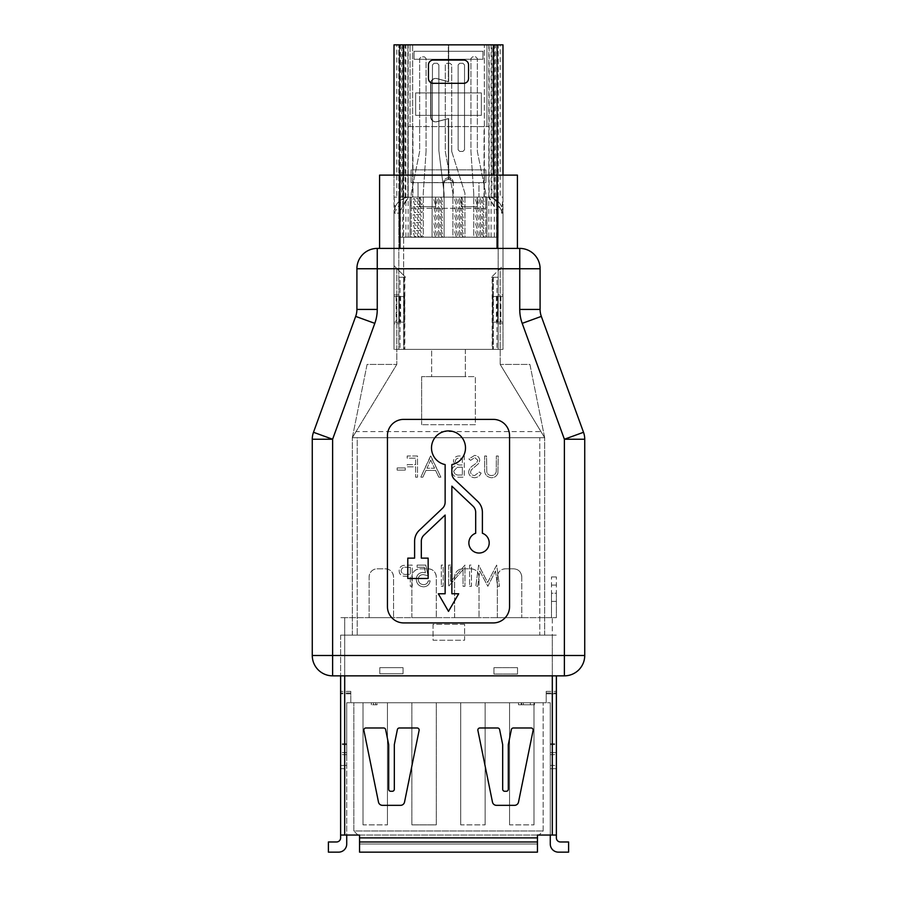 <?xml version="1.0" encoding="UTF-8"?>
<svg xmlns="http://www.w3.org/2000/svg" width="897" height="897" viewBox="0 0 897 897"><rect width="100%" height="100%" fill="white"/><g stroke="black" fill="none" stroke-linecap="round" stroke-linejoin="round"><path stroke-width="0.67" stroke-dasharray="4.49 3.36" d="M410.31 586.29L412.205 586.29L412.205 565.088L403.224 565.402C400.589 566.22 399.232 568.014 399.165 570.772C399.243 573.609 400.656 575.403 403.392 576.154L410.31 576.502L410.31 586.29L412.205 586.29L412.205 565.088L403.224 565.402C400.589 566.22 399.232 568.014 399.165 570.772C399.243 573.609 400.656 575.403 403.392 576.154L410.31 576.502L410.31 586.29M458.535 477.182L464.265 477.182L464.265 455.979L460.127 455.979C456.192 455.743 453.949 457.492 453.389 461.237L455.844 465.745C453.243 466.631 451.886 468.436 451.763 471.172C452.245 475.085 454.51 477.092 458.535 477.182L464.265 477.182L464.265 455.979L460.127 455.979C456.192 455.743 453.949 457.492 453.389 461.237L455.844 465.745C453.243 466.631 451.886 468.436 451.763 471.172C452.245 475.085 454.51 477.092 458.535 477.182M468.615 471.99C469.053 475.545 471.071 477.462 474.67 477.731C477.686 477.473 479.839 475.937 481.117 473.1L479.323 472.024L474.67 475.556C472.271 475.466 470.88 474.266 470.521 471.957L471.284 469.882L478.572 463.614L479.76 460.385C479.435 457.291 477.686 455.631 474.535 455.441L468.884 459.029L470.611 460.329L474.748 457.616L477.854 460.296L476.464 463.043L473.616 465.151C470.824 466.709 469.153 468.985 468.615 471.99C469.053 475.545 471.071 477.462 474.67 477.731C477.686 477.473 479.839 475.937 481.117 473.1L479.323 472.024L474.67 475.556C472.271 475.466 470.88 474.266 470.521 471.957L471.284 469.882L478.572 463.614L479.76 460.385C479.435 457.291 477.686 455.631 474.535 455.441L468.884 459.029L470.611 460.329L474.748 457.616L477.854 460.296L476.464 463.043L473.616 465.151C470.824 466.709 469.153 468.985 468.615 471.99M497.869 473.257L498.25 455.979L496.344 455.979L496.254 471.508C495.716 474.109 494.079 475.455 491.343 475.556C488.988 475.421 487.463 474.233 486.768 471.979L486.555 455.979L484.649 455.979L484.649 468.783C484.245 473.93 486.443 476.912 491.242 477.731C494.482 477.72 496.691 476.229 497.869 473.257L498.25 455.979L496.344 455.979L496.254 471.508C495.716 474.109 494.079 475.455 491.343 475.556C488.988 475.421 487.463 474.233 486.768 471.979L486.555 455.979L484.649 455.979L484.649 468.783C484.245 473.93 486.443 476.912 491.242 477.731C494.482 477.72 496.691 476.229 497.869 473.257M387.437 606.641A16.281 16.281 0 0 0 403.717 622.922L493.283 622.922A16.281 16.281 0 0 0 509.563 606.641L509.563 435.662A16.281 16.281 0 0 0 493.283 419.381L403.717 419.381A16.281 16.281 0 0 0 387.437 435.662L387.437 606.641A16.281 16.281 0 0 0 403.717 622.922L493.283 622.922A16.281 16.281 0 0 0 509.563 606.641L509.563 435.662A16.281 16.281 0 0 0 493.283 419.381L403.717 419.381A16.281 16.281 0 0 0 387.437 435.662L387.437 606.641A16.281 16.281 0 0 0 403.717 622.922L493.283 622.922A16.281 16.281 0 0 0 509.563 606.641L509.563 435.662A16.281 16.281 0 0 0 493.283 419.381L403.717 419.381A16.281 16.281 0 0 0 387.437 435.662L387.437 606.641M440.887 477.182L430.56 455.979L420.771 477.182L422.846 477.182L425.974 470.387L435.583 470.387L438.812 477.182L440.887 477.182L430.829 455.979L420.771 477.182L422.846 477.182L425.974 470.387L435.583 470.387L438.812 477.182L440.887 477.182M415.614 477.182L417.509 477.182L417.509 455.979L407.182 455.979L407.182 458.154L415.614 458.154L415.614 464.68L407.182 464.68L407.182 466.855L415.614 466.855L415.614 477.182L417.509 477.182L417.509 455.979L407.182 455.979L407.182 458.154L415.614 458.154L415.614 464.68L407.182 464.68L407.182 466.855L415.614 466.855L415.614 477.182M397.124 470.118L405.276 470.118L405.276 467.942L397.124 467.942L397.124 470.118L405.276 470.118L405.276 467.942L397.124 467.942L397.124 470.118M495.525 570.997L497.555 586.29L499.472 586.29L496.669 565.088L487.643 582.478L478.639 565.088L475.814 586.29L477.731 586.29L479.76 571.03L487.845 586.29L495.525 570.997L497.555 586.29L499.472 586.29L496.669 565.088L487.643 582.478L478.639 565.088L475.814 586.29L477.731 586.29L479.76 571.03L487.845 586.29L495.525 570.997M469.568 586.29L471.474 586.29L471.474 565.088L469.568 565.088L469.568 586.29L471.474 586.29L471.474 565.088L469.568 565.088L469.568 586.29M463.043 569.64L463.043 586.29L464.949 586.29L464.949 565.088L450.541 581.772L450.541 565.088L448.635 565.088L448.635 586.29L463.043 569.64L463.043 586.29L464.949 586.29L464.949 565.088L450.541 581.772L450.541 565.088L448.635 565.088L448.635 586.29L463.043 569.64M441.302 586.29L443.196 586.29L443.196 565.088L441.302 565.088L441.302 586.29L443.196 586.29L443.196 565.088L441.302 565.088L441.302 586.29M427.981 575.683L425.806 565.088L417.105 565.088L417.105 567.263L424.315 567.263L425.458 572.835L422.958 572.421C418.753 572.802 416.533 575.112 416.286 579.361C416.623 583.992 419.09 586.481 423.687 586.829C427.376 586.537 429.528 584.541 430.156 580.852L428.25 580.852C427.645 583.263 426.086 584.541 423.575 584.653C420.278 584.362 418.484 582.568 418.193 579.283C418.495 576.244 420.2 574.685 423.306 574.596L427.981 575.683L425.806 565.088L417.105 565.088L417.105 567.263L424.315 567.263L425.458 572.835L422.958 572.421C418.753 572.802 416.533 575.112 416.286 579.361C416.623 583.992 419.09 586.481 423.687 586.829C427.376 586.537 429.528 584.541 430.156 580.852L428.25 580.852C427.645 583.263 426.086 584.541 423.575 584.653C420.278 584.362 418.484 582.568 418.193 579.283C418.495 576.244 420.2 574.685 423.306 574.596L427.981 575.683M517.423 248.402L517.423 175.117L497.061 175.117L497.061 248.402L517.423 248.402L379.577 248.402L399.939 248.402L399.939 175.117L379.577 175.117L379.577 248.402M497.061 248.402L399.939 248.402M451.864 464.579A16.998 16.998 0 0 0 462.628 438.465A16.998 16.998 0 0 0 434.372 438.465A16.998 16.998 0 0 0 445.136 464.579L445.136 502.152A8.499 8.499 0 0 1 442.49 508.319L419.37 530.205A15.215 15.215 0 0 0 414.605 541.261L414.605 558.136L407.787 558.136L407.787 578.487L428.149 578.487L428.149 558.136L421.321 558.136L421.321 541.261A8.499 8.499 0 0 1 423.978 535.083L445.136 515.057L445.136 593.758L438.319 593.758L448.5 611.384L458.681 593.758L451.864 593.758L451.864 486.152L473.022 506.177A8.499 8.499 0 0 1 475.679 512.355L475.679 533.267A10.181 10.181 0 0 0 470.847 548.908A10.181 10.181 0 0 0 487.217 548.908A10.181 10.181 0 0 0 482.395 533.267L482.395 512.355A15.215 15.215 0 0 0 477.63 501.3L454.51 479.413A8.499 8.499 0 0 1 451.864 473.246L451.864 464.579M312.268 439.25L312.268 655.494A20.351 20.351 0 0 0 332.619 675.845L564.381 675.845A20.351 20.351 0 0 0 584.732 655.494L584.732 439.25L564.381 439.25L564.381 655.494L332.619 655.494L332.619 439.25L374.8 323.357L355.672 316.394L313.49 432.287A20.351 20.351 0 0 0 312.268 439.25A20.351 20.351 0 0 1 313.49 432.287L332.619 439.25L312.268 439.25M552.305 675.845L344.695 675.845L556.375 675.845L552.305 675.845L552.305 635.143L340.625 635.143L556.375 635.143L552.305 635.143L552.305 675.845L552.305 617.663L344.695 617.663L556.375 617.663L551.498 617.663L556.375 617.663L552.305 617.663L552.305 835.051L556.375 835.051L556.375 675.845M344.695 675.845L340.625 675.845L344.695 675.845L344.695 617.663L340.625 617.663L344.695 617.663L344.695 835.051L359.551 835.051L344.695 835.051M522.2 323.357L564.381 439.25L583.51 432.287A20.351 20.351 0 0 1 584.732 439.25A20.351 20.351 0 0 0 583.51 432.287L541.328 316.394L522.2 323.357A40.713 40.713 0 0 1 519.744 309.431L519.744 268.752L356.905 268.752L356.905 309.431A20.351 20.351 0 0 1 355.672 316.394A20.351 20.351 0 0 0 356.905 309.431L377.256 309.431A40.713 40.713 0 0 1 374.8 323.357M519.744 309.431L540.095 309.431A20.351 20.351 0 0 0 541.328 316.394A20.351 20.351 0 0 1 540.095 309.431L540.095 268.752L519.744 268.752L519.744 248.402M540.958 431.592L544.67 437.702L529.914 364.417L500.201 364.417L544.67 437.702L529.914 364.417L500.201 364.417L544.67 437.702L352.33 437.702L357.219 437.702L357.219 635.143L544.67 635.143L539.781 635.143L539.781 437.702L352.33 437.702L396.799 364.417L356.042 431.592L540.958 431.592L500.201 364.417L500.201 269.156L396.799 269.156L396.799 364.417L367.086 364.417L352.33 437.702L396.799 364.417L367.086 364.417L352.33 437.702L356.042 431.592M357.219 635.143L539.781 635.143L539.781 437.702L544.67 437.702L500.201 364.417L500.201 269.156L396.799 269.156L396.799 364.417L352.33 437.702L544.67 437.702L357.219 437.702L357.219 635.143M340.625 635.143L340.625 675.845L340.625 635.143M544.67 635.143L544.67 437.702L544.67 635.143M352.33 635.143L352.33 437.702L352.33 635.143M497.061 175.117L399.939 175.117M462.359 458.154L462.359 464.949L461.08 464.949C457.93 465.33 456.001 464.108 455.295 461.271C455.754 458.972 457.246 457.93 459.78 458.154L462.359 458.154L462.359 464.949L461.08 464.949C457.93 465.33 456.001 464.108 455.295 461.271C455.754 458.972 457.246 457.93 459.78 458.154L462.359 458.154M462.359 467.124L462.359 475.006L459.656 475.006C456.405 475.388 454.409 474.098 453.669 471.172L457.134 467.382L462.359 467.124L462.359 475.006L459.656 475.006C456.405 475.388 454.409 474.098 453.669 471.172L457.134 467.382L462.359 467.124M430.717 460.116L434.552 468.212L426.983 468.212L430.717 460.116L434.552 468.212L426.983 468.212L430.717 460.116M410.31 567.263L410.31 574.327L406.599 574.372C403.527 574.753 401.688 573.553 401.06 570.784C401.665 568.059 403.448 566.893 406.431 567.263L410.31 567.263L410.31 574.327L406.599 574.372C403.527 574.753 401.688 573.553 401.06 570.784C401.665 568.059 403.448 566.893 406.431 567.263L410.31 567.263M369.115 617.663L393.548 617.663L369.115 617.663L369.115 576.95C369.642 571.916 372.356 569.203 377.256 568.81L385.396 568.81C390.307 569.191 393.021 571.905 393.548 576.95L393.548 617.663L393.548 576.95A8.14 8.14 0 0 0 385.396 568.81L377.256 568.81A8.14 8.14 0 0 0 369.115 576.95L369.115 617.663M411.858 617.663L436.29 617.663L411.858 617.663L411.858 576.95C412.385 571.916 415.098 569.203 419.998 568.81L428.149 568.81C433.049 569.191 435.763 571.905 436.29 576.95L436.29 617.663L436.29 576.95A8.14 8.14 0 0 0 428.149 568.81L419.998 568.81A8.14 8.14 0 0 0 411.858 576.95L411.858 617.663M454.611 617.663L479.032 617.663L454.611 617.663L454.611 576.95C455.127 571.916 457.84 569.203 462.751 568.81L470.891 568.81C475.791 569.191 478.505 571.905 479.032 576.95L479.032 617.663L479.032 576.95A8.14 8.14 0 0 0 470.891 568.81L462.751 568.81A8.14 8.14 0 0 0 454.611 576.95L454.611 617.663M497.353 617.663L521.774 617.663L497.353 617.663L497.353 576.95L497.353 617.663M377.065 704.784L371.336 704.784L373.444 704.784L373.444 702.743L377.065 702.743L371.336 702.743L373.444 702.743L373.444 704.784L377.065 704.784L377.065 702.743M523.343 702.743L534.5 702.743L518.511 702.743L530.351 702.743L523.343 702.743L523.343 704.784L534.5 704.784L521.235 704.784L530.351 704.784L523.343 704.784L523.343 702.743M556.375 835.051L550.276 835.051L556.375 835.051L556.375 837.899A4.07 4.07 0 0 0 560.457 841.969L568.597 841.969L568.597 852.15L558.416 852.15A8.14 8.14 0 0 1 550.276 844.01L550.276 702.743L550.276 754.646L550.276 702.743L346.724 702.743L550.276 702.743L550.276 835.051L537.449 835.051L552.305 835.051M436.29 702.743L543.145 702.743L353.855 702.743L436.29 702.743L436.29 824.87L411.858 824.87L411.858 702.743L411.858 824.87L436.29 824.87L436.29 702.743M556.375 593.242L556.375 617.663L556.375 576.95L556.375 593.242L551.498 593.242L551.498 617.663L551.498 576.95L551.498 593.242L556.375 593.242M556.375 752.605L556.375 691.352L556.375 768.695L556.375 691.352L556.375 752.605L550.276 752.605L556.375 752.605M550.276 768.695L550.276 765.444L550.276 768.695L556.375 768.695L550.276 768.695M340.625 768.695L346.724 768.695L346.724 702.743L346.724 844.01A8.14 8.14 0 0 1 338.584 852.15L328.403 852.15L328.403 841.969L336.543 841.969A4.07 4.07 0 0 0 340.625 837.899L340.625 835.051L346.724 835.051L346.724 702.743L346.724 768.695L340.625 768.695L340.625 691.352L340.625 765.444L346.724 765.444L340.625 765.444M460.71 824.87L460.71 702.743L460.71 824.87L485.142 824.87L460.71 824.87M485.142 824.87L485.142 702.743L485.142 824.87M509.563 824.87L509.563 702.743L509.563 824.87L533.995 824.87L509.563 824.87M533.995 824.87L533.995 702.743L533.995 824.87M543.145 830.981L543.145 702.743L543.145 830.981L353.855 830.981L353.855 702.743L353.855 830.981L543.145 830.981L539.075 835.051L543.145 830.981M363.005 824.87L363.005 702.743L363.005 824.87L387.437 824.87L363.005 824.87M387.437 824.87L387.437 702.743L387.437 824.87M514.53 805.338A4.07 4.07 0 0 0 518.522 802.075L533.098 730.427A2.041 2.041 0 0 0 531.102 727.983L513.353 727.983A2.041 2.041 0 0 0 511.357 729.62L508.397 744.185A4.07 4.07 0 0 0 508.307 745.003L508.307 789.237A2.041 2.041 0 0 1 506.278 791.277L504.708 791.277A2.041 2.041 0 0 1 502.679 789.237L502.679 745.003A4.07 4.07 0 0 0 502.589 744.185L499.629 729.62A2.041 2.041 0 0 0 497.633 727.983L479.884 727.983A2.041 2.041 0 0 0 477.888 730.427L492.464 802.075A4.07 4.07 0 0 0 496.456 805.338L514.53 805.338A4.07 4.07 0 0 0 518.522 802.075L533.098 730.427A2.041 2.041 0 0 0 531.102 727.983L513.353 727.983A2.041 2.041 0 0 0 511.357 729.62L508.397 744.185A4.07 4.07 0 0 0 508.307 745.003L508.307 789.237A2.041 2.041 0 0 1 506.278 791.277L504.708 791.277A2.041 2.041 0 0 1 502.679 789.237L502.679 745.003A4.07 4.07 0 0 0 502.589 744.185L499.629 729.62A2.041 2.041 0 0 0 497.633 727.983L479.884 727.983A2.041 2.041 0 0 0 477.888 730.427L492.464 802.075A4.07 4.07 0 0 0 496.456 805.338L514.53 805.338A4.07 4.07 0 0 0 518.522 802.075L533.098 730.427A2.041 2.041 0 0 0 531.102 727.983L513.353 727.983A2.041 2.041 0 0 0 511.357 729.62L508.397 744.185A4.07 4.07 0 0 0 508.307 745.003L508.307 789.237A2.041 2.041 0 0 1 506.278 791.277L504.708 791.277A2.041 2.041 0 0 1 502.679 789.237L502.679 745.003A4.07 4.07 0 0 0 502.589 744.185L499.629 729.62A2.041 2.041 0 0 0 497.633 727.983L479.884 727.983A2.041 2.041 0 0 0 477.888 730.427L492.464 802.075A4.07 4.07 0 0 0 496.456 805.338L514.53 805.338M537.449 837.899L537.449 835.051L539.075 835.051L357.925 835.051L359.551 835.051L359.551 841.969L537.449 841.969L537.449 837.899L359.551 837.899M419.112 730.427A2.041 2.041 0 0 0 417.116 727.983L399.367 727.983A2.041 2.041 0 0 0 397.371 729.62L394.411 744.185A4.07 4.07 0 0 0 394.321 745.003L394.321 789.237A2.041 2.041 0 0 1 392.292 791.277L390.722 791.277A2.041 2.041 0 0 1 388.693 789.237L388.693 745.003A4.07 4.07 0 0 0 388.603 744.185L385.643 729.62A2.041 2.041 0 0 0 383.647 727.983L365.898 727.983A2.041 2.041 0 0 0 363.902 730.427L378.478 802.075A4.07 4.07 0 0 0 382.47 805.338L400.544 805.338A4.07 4.07 0 0 0 404.536 802.075L419.112 730.427A2.041 2.041 0 0 0 417.116 727.983L399.367 727.983A2.041 2.041 0 0 0 397.371 729.62L394.411 744.185A4.07 4.07 0 0 0 394.321 745.003L394.321 789.237A2.041 2.041 0 0 1 392.292 791.277L390.722 791.277A2.041 2.041 0 0 1 388.693 789.237L388.693 745.003A4.07 4.07 0 0 0 388.603 744.185L385.643 729.62A2.041 2.041 0 0 0 383.647 727.983L365.898 727.983A2.041 2.041 0 0 0 363.902 730.427L378.478 802.075A4.07 4.07 0 0 0 382.47 805.338L400.544 805.338A4.07 4.07 0 0 0 404.536 802.075L419.112 730.427A2.041 2.041 0 0 0 417.116 727.983L399.367 727.983A2.041 2.041 0 0 0 397.371 729.62L394.411 744.185A4.07 4.07 0 0 0 394.321 745.003L394.321 789.237A2.041 2.041 0 0 1 392.292 791.277L390.722 791.277A2.041 2.041 0 0 1 388.693 789.237L388.693 745.003A4.07 4.07 0 0 0 388.603 744.185L385.643 729.62A2.041 2.041 0 0 0 383.647 727.983L365.898 727.983A2.041 2.041 0 0 0 363.902 730.427L378.478 802.075A4.07 4.07 0 0 0 382.47 805.338L400.544 805.338A4.07 4.07 0 0 0 404.536 802.075L419.112 730.427M537.449 835.051L537.449 852.15L537.449 844.01L359.551 844.01L359.551 835.051L359.551 852.15L359.551 844.01L537.449 844.01L537.449 835.051L359.551 835.051M403.067 667.66L379.79 667.66L379.79 673.714L403.067 673.714L403.067 667.66L379.79 667.66L379.79 673.714L403.067 673.714L403.067 667.66M517.535 667.66L493.933 667.66L493.933 674.028L517.535 674.028L517.535 667.66L493.933 667.66L493.933 674.028L517.535 674.028L517.535 667.66M464.601 624.29L433.038 624.29L433.038 640.234L464.601 640.234L464.601 624.29L433.038 624.29L433.038 640.234L464.601 640.234L464.601 624.29M340.625 675.845L340.625 835.051M346.724 702.743L346.724 754.646L346.724 702.743M359.551 841.969L359.551 852.15L537.449 852.15L359.551 852.15L537.449 852.15L537.449 841.969L359.551 841.969L537.449 841.969M357.925 835.051L353.855 830.981L357.925 835.051M350.794 702.743L350.794 691.352L350.794 702.743M346.724 754.646L340.625 754.646L346.724 754.646M350.794 691.352L340.625 691.352L350.794 691.352M546.206 693.796L546.206 702.743L546.206 691.352L546.206 702.743L546.206 693.796L556.375 693.796L546.206 693.796M550.276 754.646L556.375 754.646L550.276 754.646M546.206 691.352L556.375 691.352L546.206 691.352M518.511 704.784L521.235 704.784L518.511 704.784L518.511 702.743L518.511 704.784M534.5 704.784L534.5 702.743M521.662 704.784L521.662 702.743M521.235 704.784L521.235 702.743L521.235 704.784M530.351 704.784L530.351 702.743M375.686 704.784L375.686 702.743M371.336 704.784L371.336 702.743L371.336 704.784M521.774 576.95L521.774 617.663L521.774 576.95A8.14 8.14 0 0 0 513.633 568.81C518.533 569.191 521.258 571.905 521.774 576.95M505.493 568.81L513.633 568.81L505.493 568.81A8.14 8.14 0 0 0 497.353 576.95C497.869 571.916 500.582 569.203 505.493 568.81M551.498 576.95L556.375 576.95M403.628 44.85L500.212 44.85L484.324 44.85L484.324 197.116L453.31 197.116L488.484 197.116L498.183 213.138L502.993 213.138A16.023 16.023 0 0 0 486.97 197.116L477.35 197.116L477.35 206.725L461.327 206.725L461.327 197.116L435.673 197.116L435.673 206.725L419.65 206.725L419.65 197.116L410.03 197.116A16.023 16.023 0 0 0 394.007 213.138L394.007 197.116L394.007 213.138L395.487 213.138L394.007 197.116L394.007 44.85L396.788 44.85L396.788 197.116L401.665 197.116L401.665 44.85L448.343 44.85L448.343 81.717L448.343 44.85L394.007 44.85L403.628 44.85L403.65 349.37L398.817 349.37L498.149 349.37L431.67 349.37L431.67 376.617L465.33 376.617L421.657 376.617L431.67 376.617L431.67 349.37L394.007 349.37L398.817 349.37L394.007 349.37L394.007 175.117M433.273 83.32A4.81 4.81 0 0 1 428.463 78.51L428.463 64.887A4.81 4.81 0 0 1 433.273 60.077L463.727 60.077A4.81 4.81 0 0 1 468.537 64.887L468.537 78.51A4.81 4.81 0 0 1 463.727 83.32L433.273 83.32M495.335 197.116L495.335 44.85L491.915 44.85L496.792 44.85L496.792 197.116L498.183 197.116L498.183 44.85L502.993 44.85L500.212 44.85L500.212 197.116L493.933 197.116L502.993 213.138L501.513 213.138L502.993 197.116L502.993 44.85L498.183 44.85L498.183 349.37L502.993 349.37L492.543 349.37L502.993 349.37L502.993 175.117M494.482 206.579L489.134 197.116L489.134 44.85L489.134 197.116L491.915 197.116L491.915 44.85L448.657 44.85L448.657 81.717L437.086 78.611A4.81 4.81 0 0 0 431.031 83.253L431.031 117.036A4.81 4.81 0 0 0 437.086 121.678L448.657 118.572L448.657 179.478A4.81 4.81 0 0 1 453.31 184.289L453.31 197.116L412.676 197.116L443.69 197.116L443.69 184.289A4.81 4.81 0 0 1 448.343 179.478L448.343 118.572L448.343 179.478A4.81 4.81 0 0 0 443.69 184.289L443.69 197.116L418.047 197.116L418.047 182.685L443.69 182.528A4.653 4.653 0 0 1 448.343 177.875L448.657 177.875A4.653 4.653 0 0 1 453.31 182.528L478.953 182.685L478.953 197.116L453.31 197.116L453.31 182.685L478.953 182.685L478.953 197.116L488.843 197.116L477.35 197.116L477.35 206.725L461.327 206.725L461.327 197.116L435.673 197.116L435.673 206.725L419.65 206.725L419.65 197.116L410.03 197.116A16.023 16.023 0 0 0 394.007 213.138L394.007 349.37M498.183 212.354L498.183 197.116L498.183 213.138L488.484 197.116L492.655 197.116L484.324 197.116L484.324 44.85L448.657 44.85L448.657 81.717L437.086 78.611A4.81 4.81 0 0 0 431.031 83.253L431.031 117.036A4.81 4.81 0 0 0 437.086 121.678L448.657 118.572L448.657 179.478A4.81 4.81 0 0 1 453.31 184.289L453.31 182.528A4.653 4.653 0 0 0 448.657 177.875L448.343 177.875A4.653 4.653 0 0 0 443.69 182.528L443.69 197.116L443.69 182.685L418.047 182.685L418.047 197.116L412.968 197.116L412.968 126.589L484.032 126.589L484.032 197.116M493.933 197.116L493.933 44.85L493.933 197.116L492.655 197.116L502.993 213.138L502.993 197.116L500.212 197.116M496.792 197.116L491.915 197.116M498.183 294.878L498.183 296.481L498.183 294.878L502.993 294.878L502.993 296.481L502.993 294.878L498.183 294.878M498.183 322.124L498.183 296.481L498.183 323.727L498.183 322.124L502.993 322.124L502.993 296.481L502.993 323.727L502.993 322.124L498.183 322.124M498.183 213.138L498.183 349.37L498.149 277.251L491.455 277.251L493.35 277.251L492.173 277.251L492.173 349.37M502.993 197.116L502.993 265.703L491.455 277.251L502.993 265.703L502.993 213.138L502.993 349.37M398.817 212.354L398.817 44.85L398.817 349.37L398.817 213.138L408.516 197.116L404.345 197.116L412.676 197.116L408.516 197.116L398.817 213.138L398.817 197.116L407.866 197.116L402.518 206.579M398.817 296.481L398.817 322.124L398.817 296.481L394.007 296.481L394.007 294.878L394.007 322.124L394.007 296.481L398.817 296.481M398.817 323.727L398.817 322.124L398.817 323.727L394.007 323.727L394.007 322.124L394.007 323.727L398.817 323.727M394.007 197.116L396.788 197.116M405.085 197.116L405.085 44.85L400.208 44.85L400.208 197.116M407.866 44.85L407.866 197.116L407.866 44.85M401.665 197.116L403.067 197.116L403.067 44.85L403.067 197.116L404.345 197.116L394.007 213.138L398.817 213.138M448.343 81.717L436.761 78.611A4.81 4.81 0 0 0 430.706 83.253L430.706 117.036A4.81 4.81 0 0 0 436.761 121.678L448.343 118.572L436.761 121.678A4.81 4.81 0 0 1 430.706 117.036L430.706 83.253A4.81 4.81 0 0 1 436.761 78.611L448.343 81.717M394.007 294.878L398.817 294.878L394.007 294.878M498.183 323.727L502.993 323.727L498.183 323.727M465.33 349.37L465.33 376.617L475.343 376.617L475.343 424.696L421.657 424.696L475.343 424.696L475.343 376.617L465.33 376.617L465.33 349.37M421.657 376.617L421.657 424.696L421.657 376.617M404.603 296.481L404.603 322.124L399.277 322.124L399.232 296.481L404.603 296.481L396.104 296.481L396.104 322.124L399.793 322.124M404.603 322.124L404.054 296.481M399.232 296.481L399.232 322.124L404.054 322.124M399.232 322.124L396.104 322.124M404.457 349.37L492.543 349.37L404.457 349.37L404.457 277.251L405.545 277.251L403.65 277.251L404.827 277.251L404.827 349.37L398.851 349.37L398.84 277.251L404.457 277.251L404.457 349.37M403.628 175.117L403.628 349.37L404.827 349.37M394.007 265.703L405.545 277.251L394.007 265.703L394.007 213.138L394.007 265.703M502.993 213.138A16.023 16.023 0 0 0 486.97 197.116L408.157 197.116L408.157 126.589L410.03 126.589L410.03 44.85L497.543 44.85L399.457 44.85L410.03 44.85L410.03 126.589L486.97 126.589L486.97 44.85L486.97 126.589L488.843 126.589L484.032 126.589M404.827 277.251L400.017 277.251L400.017 349.37M400.017 277.251L398.851 277.251L398.84 349.37M403.65 277.251L403.65 349.37L403.65 277.251M492.397 322.124L492.946 296.481L492.397 322.124L497.723 322.124L497.768 296.481L497.723 322.124L500.896 322.124L497.207 322.124M492.173 277.251L496.983 277.251L496.983 349.37M496.983 277.251L498.149 277.251L498.16 349.37M492.397 296.481L497.207 296.481M492.946 296.481L497.768 296.481M492.946 322.124L497.768 322.124M400.6 296.481L400.6 322.124M396.104 296.481L399.793 296.481M500.896 296.481L500.896 322.124M496.4 296.481L496.4 322.124M410.03 237.178L410.03 197.116L410.03 237.178L486.97 237.178L486.97 197.116L486.97 237.178L497.543 237.178L399.457 237.178L399.457 44.85L399.457 237.178L410.03 237.178M481.353 92.929L415.647 92.929L415.647 115.365L481.353 115.365L481.353 92.929L415.647 92.929L415.647 115.365L481.353 115.365L481.353 92.929M497.543 237.178L497.543 44.85L497.543 237.178M411.084 208.328L485.916 208.328L485.916 197.116L411.084 197.116L411.084 208.328L485.916 208.328L485.916 197.116L411.084 197.116L411.084 208.328M411.084 182.685L485.916 182.685L485.916 169.858L411.084 169.858L411.084 182.685L485.916 182.685L485.916 169.858L411.084 169.858L411.084 182.685M414.044 59.269L482.956 59.269L482.956 51.264L414.044 51.264L414.044 59.269L482.956 59.269L482.956 51.264L414.044 51.264L414.044 59.269M488.843 237.178L488.843 44.85M412.968 126.589L408.157 126.589L408.157 197.116L412.968 197.116M488.843 197.116L488.843 126.589M458.12 64.887L459.724 63.283L462.919 63.283L464.523 64.887L464.523 149.833L462.919 151.436L459.724 151.436L458.12 149.833L458.12 64.887L459.724 63.283L462.919 63.283L464.523 64.887L464.523 149.833L462.919 151.436L459.724 151.436L458.12 149.833L458.12 64.887M451.707 151.436L464.926 193.191L464.926 237.257L452.907 237.257L452.907 193.191L445.293 151.436L445.293 64.887L446.897 63.283L450.103 63.283L451.707 64.887L451.707 151.436L464.926 193.191L464.926 237.257L452.907 237.257L452.907 193.191L445.293 151.436L445.293 64.887L446.897 63.283L450.103 63.283L451.707 64.887L451.707 151.436M456.102 198.596L457.907 204.168L456.304 204.684L454.499 199.112L456.102 198.596L457.907 204.168L456.304 204.684L454.499 199.112L456.102 198.596M459.331 198.327L461.204 204.112L459.769 204.572L457.907 198.786L459.331 198.327L461.204 204.112L459.769 204.572L457.907 198.786L459.331 198.327M462.661 204.505L460.643 198.248L462 197.811L464.018 204.068L462.661 204.505L460.643 198.248L462 197.811L464.018 204.068L462.661 204.505M456.102 206.602L457.907 212.185L456.304 212.701L454.499 207.129L456.102 206.602L457.907 212.185L456.304 212.701L454.499 207.129L456.102 206.602M459.331 206.332L461.204 212.118L459.769 212.578L457.907 206.792L459.331 206.332L461.204 212.118L459.769 212.578L457.907 206.792L459.331 206.332M462.661 212.522L460.643 206.265L462 205.828L464.018 212.084L462.661 212.522L460.643 206.265L462 205.828L464.018 212.084L462.661 212.522M456.102 214.618L457.907 220.202L456.304 220.718L454.499 215.134L456.102 214.618L457.907 220.202L456.304 220.718L454.499 215.134L456.102 214.618M459.331 214.349L461.204 220.135L459.769 220.595L457.907 214.809L459.331 214.349L461.204 220.135L459.769 220.595L457.907 214.809L459.331 214.349M462.661 220.539L460.643 214.271L462 213.834L464.018 220.101L462.661 220.539L460.643 214.271L462 213.834L464.018 220.101L462.661 220.539M456.102 222.635L457.907 228.208L456.304 228.735L454.499 223.151L456.102 222.635L457.907 228.208L456.304 228.735L454.499 223.151L456.102 222.635M459.331 222.366L461.204 228.152L459.769 228.612L457.907 222.826L459.331 222.366L461.204 228.152L459.769 228.612L457.907 222.826L459.331 222.366M462.661 228.544L460.643 222.288L462 221.851L464.018 228.118L462.661 228.544L460.643 222.288L462 221.851L464.018 228.118L462.661 228.544M456.102 230.641L457.907 236.225L456.304 236.741L454.499 231.168L456.102 230.641L457.907 236.225L456.304 236.741L454.499 231.168L456.102 230.641M459.331 230.372L461.204 236.158L459.769 236.617L457.907 230.832L459.331 230.372L461.204 236.158L459.769 236.617L457.907 230.832L459.331 230.372M462.661 236.561L460.643 230.305L462 229.867L464.018 236.124L462.661 236.561L460.643 230.305L462 229.867L464.018 236.124L462.661 236.561M473.739 193.191L470.936 151.436L470.936 58.473L472.54 56.87L475.746 56.87L477.35 58.473L477.35 151.436L485.759 193.191L485.759 237.257L473.739 237.257L473.739 193.191L470.936 151.436L470.936 58.473L472.54 56.87L475.746 56.87L477.35 58.473L477.35 151.436L485.759 193.191L485.759 237.257L473.739 237.257L473.739 193.191M476.946 198.596L478.74 204.168L477.137 204.684L475.332 199.112L476.946 198.596L478.74 204.168L477.137 204.684L475.332 199.112L476.946 198.596M480.164 198.327L482.037 204.112L480.613 204.572L478.74 198.786L480.164 198.327L482.037 204.112L480.613 204.572L478.74 198.786L480.164 198.327M483.494 204.505L481.476 198.248L482.833 197.811L484.851 204.068L483.494 204.505L481.476 198.248L482.833 197.811L484.851 204.068L483.494 204.505M476.946 206.602L478.74 212.185L477.137 212.701L475.332 207.129L476.946 206.602L478.74 212.185L477.137 212.701L475.332 207.129L476.946 206.602M480.164 206.332L482.037 212.118L480.613 212.578L478.74 206.792L480.164 206.332L482.037 212.118L480.613 212.578L478.74 206.792L480.164 206.332M483.494 212.522L481.476 206.265L482.833 205.828L484.851 212.084L483.494 212.522L481.476 206.265L482.833 205.828L484.851 212.084L483.494 212.522M476.946 214.618L478.74 220.202L477.137 220.718L475.332 215.134L476.946 214.618L478.74 220.202L477.137 220.718L475.332 215.134L476.946 214.618M480.164 214.349L482.037 220.135L480.613 220.595L478.74 214.809L480.164 214.349L482.037 220.135L480.613 220.595L478.74 214.809L480.164 214.349M483.494 220.539L481.476 214.271L482.833 213.834L484.851 220.101L483.494 220.539L481.476 214.271L482.833 213.834L484.851 220.101L483.494 220.539M476.946 222.635L478.74 228.208L477.137 228.735L475.332 223.151L476.946 222.635L478.74 228.208L477.137 228.735L475.332 223.151L476.946 222.635M480.164 222.366L482.037 228.152L480.613 228.612L478.74 222.826L480.164 222.366L482.037 228.152L480.613 228.612L478.74 222.826L480.164 222.366M483.494 228.544L481.476 222.288L482.833 221.851L484.851 228.118L483.494 228.544L481.476 222.288L482.833 221.851L484.851 228.118L483.494 228.544M476.946 230.641L478.74 236.225L477.137 236.741L475.332 231.168L476.946 230.641L478.74 236.225L477.137 236.741L475.332 231.168L476.946 230.641M480.164 230.372L482.037 236.158L480.613 236.617L478.74 230.832L480.164 230.372L482.037 236.158L480.613 236.617L478.74 230.832L480.164 230.372M483.494 236.561L481.476 230.305L482.833 229.867L484.851 236.124L483.494 236.561L481.476 230.305L482.833 229.867L484.851 236.124L483.494 236.561M426.064 151.436L423.261 193.191L423.261 237.257L411.241 237.257L411.241 193.191L419.65 151.436L419.65 58.473L421.254 56.87L424.46 56.87L426.064 58.473L426.064 151.436L423.261 193.191L423.261 237.257L411.241 237.257L411.241 193.191L419.65 151.436L419.65 58.473L421.254 56.87L424.46 56.87L426.064 58.473L426.064 151.436M412.833 199.112L414.436 198.596L416.23 204.168L414.627 204.684L412.833 199.112L414.436 198.596L416.23 204.168L414.627 204.684L412.833 199.112M416.23 198.786L417.666 198.327L419.527 204.112L418.103 204.572L416.23 198.786L417.666 198.327L419.527 204.112L418.103 204.572L416.23 198.786M422.341 204.068L420.996 204.505L418.977 198.248L420.323 197.811L422.341 204.068L420.996 204.505L418.977 198.248L420.323 197.811L422.341 204.068M412.833 207.129L414.436 206.602L416.23 212.185L414.627 212.701L412.833 207.129L414.436 206.602L416.23 212.185L414.627 212.701L412.833 207.129M416.23 206.792L417.666 206.332L419.527 212.118L418.103 212.578L416.23 206.792L417.666 206.332L419.527 212.118L418.103 212.578L416.23 206.792M422.341 212.084L420.996 212.522L418.977 206.265L420.323 205.828L422.341 212.084L420.996 212.522L418.977 206.265L420.323 205.828L422.341 212.084M412.833 215.134L414.436 214.618L416.23 220.202L414.627 220.718L412.833 215.134L414.436 214.618L416.23 220.202L414.627 220.718L412.833 215.134M416.23 214.809L417.666 214.349L419.527 220.135L418.103 220.595L416.23 214.809L417.666 214.349L419.527 220.135L418.103 220.595L416.23 214.809M422.341 220.101L420.996 220.539L418.977 214.271L420.323 213.834L422.341 220.101L420.996 220.539L418.977 214.271L420.323 213.834L422.341 220.101M412.833 223.151L414.436 222.635L416.23 228.208L414.627 228.735L412.833 223.151L414.436 222.635L416.23 228.208L414.627 228.735L412.833 223.151M416.23 222.826L417.666 222.366L419.527 228.152L418.103 228.612L416.23 222.826L417.666 222.366L419.527 228.152L418.103 228.612L416.23 222.826M422.341 228.118L420.996 228.544L418.977 222.288L420.323 221.851L422.341 228.118L420.996 228.544L418.977 222.288L420.323 221.851L422.341 228.118M412.833 231.168L414.436 230.641L416.23 236.225L414.627 236.741L412.833 231.168L414.436 230.641L416.23 236.225L414.627 236.741L412.833 231.168M416.23 230.832L417.666 230.372L419.527 236.158L418.103 236.617L416.23 230.832L417.666 230.372L419.527 236.158L418.103 236.617L416.23 230.832M422.341 236.124L420.996 236.561L418.977 230.305L420.323 229.867L422.341 236.124L420.996 236.561L418.977 230.305L420.323 229.867L422.341 236.124M438.88 64.887L438.88 150.741L444.093 193.191L444.093 237.257L432.074 237.257L432.477 64.887L434.081 63.283L437.276 63.283L438.88 64.887L438.88 150.741L444.093 193.191L444.093 237.257L432.074 237.257L432.477 64.887L434.081 63.283L437.276 63.283L438.88 64.887M435.269 198.596L437.074 204.168L435.46 204.684L433.666 199.112L435.269 198.596L437.074 204.168L435.46 204.684L433.666 199.112L435.269 198.596M438.498 198.327L440.36 204.112L438.936 204.572L437.074 198.786L438.498 198.327L440.36 204.112L438.936 204.572L437.074 198.786L438.498 198.327M441.829 204.505L439.81 198.248L441.156 197.811L443.185 204.068L441.829 204.505L439.81 198.248L441.156 197.811L443.185 204.068L441.829 204.505M435.269 206.602L437.074 212.185L435.46 212.701L433.666 207.129L435.269 206.602L437.074 212.185L435.46 212.701L433.666 207.129L435.269 206.602M438.498 206.332L440.36 212.118L438.936 212.578L437.074 206.792L438.498 206.332L440.36 212.118L438.936 212.578L437.074 206.792L438.498 206.332M441.829 212.522L439.81 206.265L441.156 205.828L443.185 212.084L441.829 212.522L439.81 206.265L441.156 205.828L443.185 212.084L441.829 212.522M435.269 214.618L437.074 220.202L435.46 220.718L433.666 215.134L435.269 214.618L437.074 220.202L435.46 220.718L433.666 215.134L435.269 214.618M438.498 214.349L440.36 220.135L438.936 220.595L437.074 214.809L438.498 214.349L440.36 220.135L438.936 220.595L437.074 214.809L438.498 214.349M441.829 220.539L439.81 214.271L441.156 213.834L443.185 220.101L441.829 220.539L439.81 214.271L441.156 213.834L443.185 220.101L441.829 220.539M435.269 222.635L437.074 228.208L435.46 228.735L433.666 223.151L435.269 222.635L437.074 228.208L435.46 228.735L433.666 223.151L435.269 222.635M438.498 222.366L440.36 228.152L438.936 228.612L437.074 222.826L438.498 222.366L440.36 228.152L438.936 228.612L437.074 222.826L438.498 222.366M441.829 228.544L439.81 222.288L441.156 221.851L443.185 228.118L441.829 228.544L439.81 222.288L441.156 221.851L443.185 228.118L441.829 228.544M435.269 230.641L437.074 236.225L435.46 236.741L433.666 231.168L435.269 230.641L437.074 236.225L435.46 236.741L433.666 231.168L435.269 230.641M438.498 230.372L440.36 236.158L438.936 236.617L437.074 230.832L438.498 230.372L440.36 236.158L438.936 236.617L437.074 230.832L438.498 230.372M441.829 236.561L439.81 230.305L441.156 229.867L443.185 236.124L441.829 236.561L439.81 230.305L441.156 229.867L443.185 236.124L441.829 236.561M377.256 309.431L377.256 248.402M584.732 655.494A20.351 20.351 0 0 1 564.381 675.845L564.381 655.494L584.732 655.494M332.619 675.845A20.351 20.351 0 0 1 312.268 655.494L332.619 655.494L332.619 675.845M346.724 752.605L340.625 752.605L346.724 752.605M346.724 744.6L340.625 744.6L346.724 744.6M346.724 743.781L340.625 743.781L346.724 743.781M350.794 692.977L340.625 692.977L350.794 692.977M350.794 693.796L340.625 693.796L350.794 693.796M550.276 744.6L556.375 744.6L550.276 744.6M550.276 743.781L556.375 743.781L550.276 743.781M546.206 692.977L556.375 692.977L546.206 692.977M550.276 765.444L556.375 765.444L550.276 765.444M493.372 44.85L493.372 175.117M412.676 44.85L412.676 197.116L412.676 44.85M394.007 322.124L398.817 322.124L394.007 322.124M498.183 296.481L502.993 296.481L498.183 296.481M492.543 277.251L492.543 349.37L492.543 277.251M493.35 277.251L493.35 349.37L493.35 277.251M408.157 237.178L408.157 197.116M408.157 126.589L408.157 44.85M494.337 237.178L494.337 44.85M402.663 237.178L402.663 44.85M400.398 237.178L400.398 44.85M405.893 237.178L405.893 44.85M491.108 237.178L491.108 44.85M496.602 237.178L496.602 44.85M551.498 601.382L556.375 601.382M551.498 585.091L556.375 585.091"/><path stroke-width="1.35" d="M379.577 248.402L379.577 175.117L399.939 175.117L399.939 248.402L377.256 248.402L519.744 248.402L497.061 248.402L497.061 175.117L517.423 175.117L517.423 248.402M399.939 248.402L497.061 248.402M312.268 655.494L312.268 439.25L332.619 439.25L332.619 655.494L564.381 655.494L564.381 439.25L522.2 323.357L541.328 316.394L583.51 432.287A20.351 20.351 0 0 1 584.732 439.25L584.732 655.494A20.351 20.351 0 0 1 564.381 675.845L332.619 675.845L332.619 655.494L312.268 655.494A20.351 20.351 0 0 0 332.619 675.845A20.351 20.351 0 0 1 312.268 655.494M519.744 309.431L519.744 268.752L540.095 268.752A20.351 20.351 0 0 0 519.744 248.402A20.351 20.351 0 0 1 540.095 268.752L540.095 309.431A20.351 20.351 0 0 0 541.328 316.394A20.351 20.351 0 0 1 540.095 309.431L519.744 309.431A40.713 40.713 0 0 0 522.2 323.357M377.256 309.431L356.905 309.431A20.351 20.351 0 0 1 355.672 316.394A20.351 20.351 0 0 0 356.905 309.431L356.905 268.752A20.351 20.351 0 0 1 377.256 248.402A20.351 20.351 0 0 0 356.905 268.752L377.256 268.752L377.256 309.431A40.713 40.713 0 0 1 374.8 323.357L332.619 439.25L313.49 432.287L355.672 316.394L374.8 323.357M387.437 606.641A16.281 16.281 0 0 0 403.717 622.922L493.283 622.922A16.281 16.281 0 0 0 509.563 606.641L509.563 435.662A16.281 16.281 0 0 0 493.283 419.381L403.717 419.381A16.281 16.281 0 0 0 387.437 435.662L387.437 606.641M313.49 432.287A20.351 20.351 0 0 0 312.268 439.25A20.351 20.351 0 0 1 313.49 432.287M451.864 464.579A16.998 16.998 0 0 0 462.628 438.465A16.998 16.998 0 0 0 434.372 438.465A16.998 16.998 0 0 0 445.136 464.579L445.136 502.152A8.499 8.499 0 0 1 442.49 508.319L419.37 530.205A15.215 15.215 0 0 0 414.605 541.261L414.605 558.136L407.787 558.136L407.787 578.487L428.149 578.487L428.149 558.136L421.321 558.136L421.321 541.261A8.499 8.499 0 0 1 423.978 535.083L445.136 515.057L445.136 593.758L438.319 593.758L448.5 611.384L458.681 593.758L451.864 593.758L451.864 486.152L473.022 506.177A8.499 8.499 0 0 1 475.679 512.355L475.679 533.267A10.181 10.181 0 0 0 470.847 548.908A10.181 10.181 0 0 0 487.217 548.908A10.181 10.181 0 0 0 482.395 533.267L482.395 512.355A15.215 15.215 0 0 0 477.63 501.3L454.51 479.413A8.499 8.499 0 0 1 451.864 473.246L451.864 464.579M399.939 175.117L497.061 175.117M556.375 675.845L556.375 835.051L537.449 835.051L537.449 841.969L359.551 841.969L359.551 835.051L340.625 835.051L340.625 675.845M537.449 835.051L550.276 835.051L550.276 844.01A8.14 8.14 0 0 0 558.416 852.15L568.597 852.15L568.597 841.969L560.457 841.969A4.07 4.07 0 0 1 556.375 837.899L556.375 835.051M340.625 835.051L340.625 837.899A4.07 4.07 0 0 1 336.543 841.969L328.403 841.969L328.403 852.15L338.584 852.15A8.14 8.14 0 0 0 346.724 844.01L346.724 835.051L359.551 835.051M417.116 727.983L399.367 727.983A2.041 2.041 0 0 0 397.371 729.62L394.411 744.185A4.07 4.07 0 0 0 394.321 745.003L394.321 789.237A2.041 2.041 0 0 1 392.292 791.277L390.722 791.277A2.041 2.041 0 0 1 388.693 789.237L388.693 745.003A4.07 4.07 0 0 0 388.603 744.185L385.643 729.62A2.041 2.041 0 0 0 383.647 727.983L365.898 727.983A2.041 2.041 0 0 0 363.902 730.427L378.478 802.075A4.07 4.07 0 0 0 382.47 805.338L400.544 805.338A4.07 4.07 0 0 0 404.536 802.075L419.112 730.427A2.041 2.041 0 0 0 417.116 727.983M518.522 802.075L533.098 730.427A2.041 2.041 0 0 0 531.102 727.983L513.353 727.983A2.041 2.041 0 0 0 511.357 729.62L508.397 744.185A4.07 4.07 0 0 0 508.307 745.003L508.307 789.237A2.041 2.041 0 0 1 506.278 791.277L504.708 791.277A2.041 2.041 0 0 1 502.679 789.237L502.679 745.003A4.07 4.07 0 0 0 502.589 744.185L499.629 729.62A2.041 2.041 0 0 0 497.633 727.983L479.884 727.983A2.041 2.041 0 0 0 477.888 730.427L492.464 802.075A4.07 4.07 0 0 0 496.456 805.338L514.53 805.338A4.07 4.07 0 0 0 518.522 802.075M340.625 765.444L340.625 768.695M537.449 841.969L537.449 852.15L359.551 852.15L359.551 841.969M463.727 83.32L433.273 83.32A4.81 4.81 0 0 1 428.463 78.51L428.463 64.887A4.81 4.81 0 0 1 433.273 60.077L463.727 60.077A4.81 4.81 0 0 1 468.537 64.887L468.537 78.51A4.81 4.81 0 0 1 463.727 83.32M394.007 175.117L394.007 44.85L502.993 44.85L502.993 175.117M519.744 248.402A20.351 20.351 0 0 1 540.095 268.752A20.351 20.351 0 0 0 519.744 248.402L519.744 268.752L377.256 268.752L377.256 248.402M564.381 675.845A20.351 20.351 0 0 0 584.732 655.494L564.381 655.494L564.381 675.845M564.381 439.25L584.732 439.25A20.351 20.351 0 0 0 583.51 432.287L564.381 439.25M344.695 675.845L344.695 835.051M359.551 837.899L537.449 837.899M552.305 835.051L552.305 675.845M493.372 44.85L493.372 175.117M403.628 44.85L403.628 175.117"/></g></svg>
